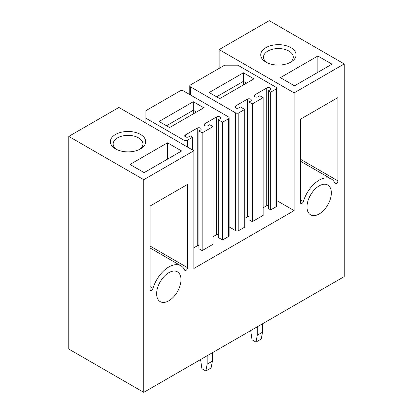 <?xml version="1.0" encoding="UTF-8"?>
<svg xmlns="http://www.w3.org/2000/svg" width="413" height="413" viewBox="0 0 413 413"><rect width="100%" height="100%" fill="white"/><g stroke="black" fill="none" stroke-linecap="round" stroke-linejoin="round"><path stroke-width="0.62" d="M143.75 179.686L193.873 150.75L193.873 268.476L294.113 210.599L294.113 92.879L344.23 63.943L344.23 276.602L143.75 392.35L143.75 179.686L68.77 136.398L68.77 349.057L143.75 392.35M334.974 183.258A2.163 1.249 120 0 0 335.304 183.64A2.163 1.249 120 0 0 336.972 183.062A2.163 1.249 120 0 0 337.917 180.884L337.917 97.587L300.427 119.233L300.427 202.52A2.163 1.249 120 0 0 300.876 203.511A2.163 1.249 120 0 0 303.369 201.498A24.186 13.965 120 0 1 331.267 178.984A24.186 13.965 120 0 1 334.974 183.258M153.006 288.315A24.186 13.965 120 0 1 180.909 265.796A24.186 13.965 120 0 1 184.616 270.061A2.163 1.249 120 0 0 184.947 270.438A2.163 1.249 120 0 0 186.614 269.859A2.163 1.249 120 0 0 187.559 267.681L187.559 184.399L150.064 206.046L150.064 289.337A2.163 1.249 120 0 0 150.513 290.329A2.163 1.249 120 0 0 153.006 288.315L150.064 286.617M331.34 192.907A17.207 9.938 120 0 0 327.777 185.029A17.207 9.938 120 0 0 314.515 189.639A17.207 9.938 120 0 0 307.004 206.954A17.207 9.938 120 0 0 310.566 214.832A17.207 9.938 120 0 0 323.828 210.222A17.207 9.938 120 0 0 331.34 192.907M180.982 279.715A17.207 9.938 120 0 0 177.414 271.837A17.207 9.938 120 0 0 164.152 276.447A17.207 9.938 120 0 0 156.641 293.767A17.207 9.938 120 0 0 160.208 301.645A17.207 9.938 120 0 0 173.465 297.035A17.207 9.938 120 0 0 180.982 279.715M193.873 150.75L118.887 107.463L68.77 136.398M344.23 63.943L269.25 20.65L219.127 49.586L219.127 68.382M294.113 210.599L276.638 200.511M275.956 206.841L270.696 209.881L270.696 92.156L275.956 89.12L275.956 206.841A2.328 1.342 0 0 0 276.638 205.891L276.638 88.17A2.328 1.342 0 0 0 275.956 87.22L237.811 65.192L224.651 65.192L190.45 84.944A2.328 1.342 0 0 0 189.768 85.889A2.328 1.342 0 0 0 190.45 86.838L235.508 112.852A2.328 1.342 0 0 0 238.797 112.852L244.713 109.435L244.713 227.16L238.797 230.578L238.797 112.852M270.696 209.881L268.393 208.55L268.393 90.829L270.04 89.879A2.323 1.342 0 0 0 270.721 88.929A2.323 1.342 0 0 0 269.286 87.69A2.323 1.342 0 0 0 266.752 87.979L266.752 205.705A2.323 1.342 0 0 1 268.393 205.307M263.133 207.791L266.752 205.705M254.909 96.714L254.909 94.814A2.323 1.342 0 0 0 254.227 95.764A2.323 1.342 0 0 0 255.662 97.003A2.323 1.342 0 0 0 258.197 96.714L259.844 95.764L263.133 97.664L263.133 215.385L252.281 221.652L248.993 219.752L248.993 102.032L250.634 101.082A2.323 1.342 0 0 0 251.316 100.132A2.323 1.342 0 0 0 249.88 98.893A2.323 1.342 0 0 0 247.346 99.182L247.346 216.908A2.323 1.342 0 0 1 248.993 216.51M244.713 218.425L247.346 216.908M235.508 112.852L235.508 230.578A2.328 1.342 0 0 0 238.797 230.578M235.508 230.578L229.148 226.907M228.466 236.541A2.328 1.342 0 0 0 229.148 235.591L229.148 117.865A2.328 1.342 180 0 1 228.466 118.815L222.55 122.233L222.55 239.958L228.466 236.541L228.466 118.815M222.55 122.233L218.276 119.765L218.276 237.485L222.55 239.958M218.276 234.248A2.323 1.342 0 0 0 216.629 234.641L213.01 236.726M218.276 119.765L219.917 118.815A2.323 1.342 180 0 0 220.599 117.865A2.323 1.342 180 0 0 219.164 116.626A2.323 1.342 180 0 0 216.629 116.915L204.791 123.75A2.323 1.342 180 0 0 204.11 124.7A2.323 1.342 180 0 0 205.545 125.939A2.323 1.342 180 0 0 208.08 125.65L209.721 124.7L213.01 126.6L213.01 244.32L202.158 250.588L198.87 248.688L198.87 130.967L202.158 132.867L202.158 250.588M198.87 245.451A2.323 1.342 0 0 0 197.228 245.843L193.873 247.779M294.113 92.879L219.127 49.586M317.855 56.003L332 64.17L294.505 85.816L280.365 77.649L317.855 56.003L317.855 72.332M265.895 62.079A17.671 10.206 0 0 0 290.891 62.079A17.671 10.206 0 0 0 290.891 47.65A17.671 10.206 0 0 0 265.895 47.65A17.671 10.206 0 0 0 265.895 62.079L265.895 62.079M289.818 62.652A14.883 8.59 0 0 0 293.276 57.144A14.883 8.59 0 0 0 288.914 51.067A14.883 8.59 0 0 0 272.699 49.204A14.883 8.59 0 0 0 263.509 57.144A14.883 8.59 0 0 0 266.968 62.652M167.497 142.815L130.002 164.462L144.147 172.624L181.637 150.977L167.497 142.815L167.497 159.144M140.528 134.462A17.671 10.206 0 0 0 115.532 134.462A17.671 10.206 0 0 0 115.532 148.892L115.532 148.892A17.671 10.206 0 0 0 140.528 148.892A17.671 10.206 0 0 0 140.528 134.462M116.605 149.46A14.883 8.59 180 0 1 113.147 143.956A14.883 8.59 180 0 1 122.336 136.016A14.883 8.59 180 0 1 138.556 137.88A14.883 8.59 180 0 1 142.913 143.956A14.883 8.59 180 0 1 139.455 149.46M235.508 107.917L235.508 106.017A2.323 1.342 0 0 0 234.827 106.967A2.323 1.342 0 0 0 236.262 108.206A2.323 1.342 0 0 0 238.797 107.917L240.438 106.967L244.713 109.435M235.508 106.017L247.346 99.182M263.133 97.664L252.281 103.926L252.281 221.652M252.281 103.926L248.993 102.032M254.909 94.814L266.752 87.979M270.696 92.156L268.393 90.829M275.956 89.12A2.328 1.342 0 0 0 276.638 88.17M243.402 72.786L209.195 92.538L219.721 98.614L253.928 78.868L243.402 72.786L243.402 84.944M229.148 117.865A2.328 1.342 180 0 0 228.466 116.915L183.413 90.901A2.328 1.342 180 0 0 180.125 90.901L145.923 110.648L145.923 123.069M213.01 126.6L202.158 132.867M192.623 150.033L192.623 137.235L190.321 135.903L188.674 136.853A2.323 1.342 180 0 1 186.139 137.142A2.323 1.342 180 0 1 184.704 135.903A2.323 1.342 180 0 1 185.385 134.953L197.228 128.118A2.323 1.342 180 0 1 199.758 127.829A2.323 1.342 180 0 1 201.198 129.068A2.323 1.342 180 0 1 200.517 130.018L198.87 130.967M192.623 137.235L187.357 140.27A2.328 1.342 180 0 1 184.069 140.27L184.069 145.092M145.923 118.247L184.069 140.27M193.279 101.722L159.072 121.474L169.598 127.55L203.805 107.803L193.279 101.722L193.279 113.88M216.593 96.807L243.402 81.335L246.525 83.137M166.475 125.748L193.279 110.271L196.407 112.078M250.701 330.601L252.018 339.796L255.962 342.072L261.222 339.032L262.539 332.197L257.278 335.237L257.278 326.807M262.539 332.197L262.539 323.766M255.962 342.072L257.278 335.237M200.579 359.542L201.895 368.732L205.844 371.008L211.105 367.973L212.421 361.138L207.156 364.173L207.156 355.743M212.421 361.138L212.421 352.702M205.844 371.008L207.156 364.173M300.427 159.237L337.917 180.884M300.427 199.794L303.369 201.498M187.559 267.681L150.064 246.04M190.45 94.969L190.45 86.838M216.629 116.915L216.629 234.641M204.791 123.75L204.791 125.65M197.228 128.118L197.228 245.843M185.385 134.953L185.385 136.853M187.357 140.27L187.357 146.992M300.427 161.184L331.267 178.984M180.909 265.796L150.064 247.986M189.768 94.572L189.768 85.889"/></g></svg>
